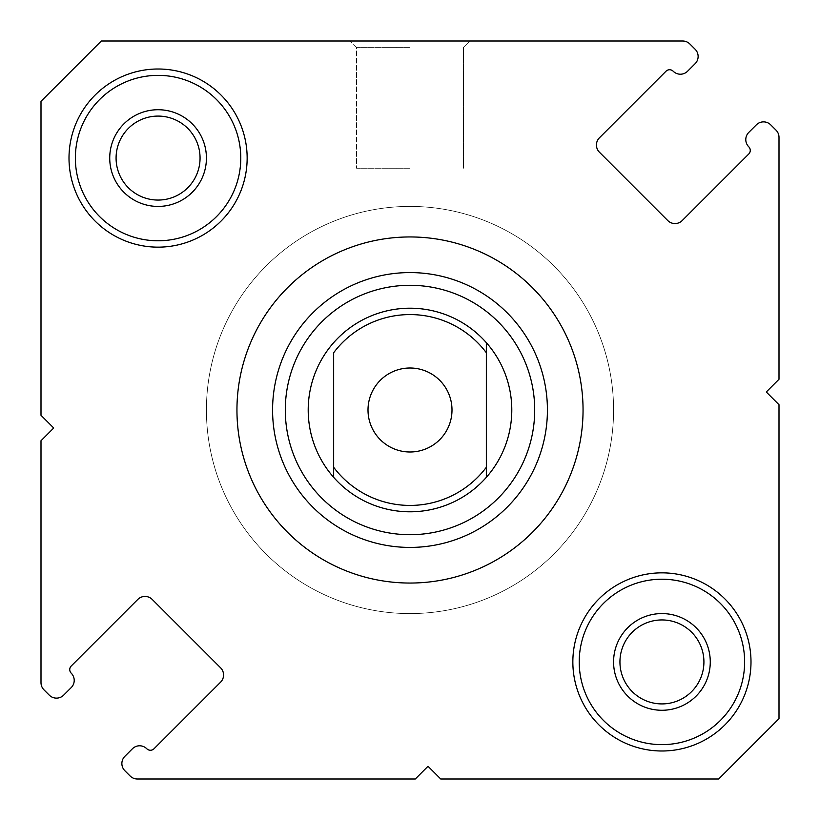 <?xml version="1.0" encoding="UTF-8"?>
<svg xmlns="http://www.w3.org/2000/svg" width="820" height="820" viewBox="0 0 820 820"><rect width="100%" height="100%" fill="white"/><g stroke="black" fill="none" stroke-linecap="round" stroke-linejoin="round"><path stroke-width="0.61" stroke-dasharray="4.1 3.07" d="M410 41L350.202 41L410 41M410 47.365L356.556 47.365L410 47.365M410 168.243L356.556 168.243L410 168.243M613.585 410A203.585 203.585 0 0 1 410 613.585A203.585 203.585 0 0 1 206.414 410A203.585 203.585 0 0 1 410 206.414A203.585 203.585 0 0 1 613.585 410A203.585 203.585 0 0 1 410 613.585A203.585 203.585 0 0 1 206.414 410A203.585 203.585 0 0 1 410 206.414A203.585 203.585 0 0 1 613.585 410M486.342 477.332A101.793 101.793 0 0 0 511.793 410A101.793 101.793 0 0 1 410 511.793A101.793 101.793 0 0 1 308.207 410A101.793 101.793 0 0 0 333.658 477.332M547.422 410A137.422 137.422 0 0 0 410 272.578A137.422 137.422 0 0 0 272.578 410A137.422 137.422 0 0 0 410 547.422A137.422 137.422 0 0 0 547.422 410M236.949 410A173.051 173.051 0 0 0 410 583.051A173.051 173.051 0 0 0 583.051 410A173.051 173.051 0 0 0 410 236.949A173.051 173.051 0 0 0 236.949 410M71.227 665.994A5.094 5.094 0 0 0 71.227 673.189A10.178 10.178 0 0 1 71.227 687.591L63.673 695.145A10.178 10.178 0 0 1 49.272 695.145L43.983 689.856A10.178 10.178 0 0 1 41 682.66L41 440.74L53.72 428.009L41 415.289L41 101.311L101.311 41L682.66 41A10.178 10.178 0 0 1 689.856 43.983L695.145 49.272A10.178 10.178 0 0 1 695.145 63.673L687.591 71.227A10.178 10.178 0 0 1 673.189 71.227A5.094 5.094 0 0 0 665.994 71.227L599.41 137.811A10.178 10.178 0 0 0 599.41 152.202L667.798 220.59A10.178 10.178 0 0 0 682.189 220.59L748.773 154.006A5.094 5.094 0 0 0 748.773 146.811A10.178 10.178 0 0 1 748.773 132.41L756.327 124.855A10.178 10.178 0 0 1 770.728 124.855L776.017 130.144A10.178 10.178 0 0 1 779 137.34L779 379.26L766.28 391.991L779 404.711L779 718.689L718.689 779L440.74 779L428.009 766.28L415.289 779L137.34 779A10.178 10.178 0 0 1 130.144 776.017L124.855 770.728A10.178 10.178 0 0 1 124.855 756.327L132.41 748.773A10.178 10.178 0 0 1 146.811 748.773A5.094 5.094 0 0 0 154.006 748.773L220.59 682.189A10.178 10.178 0 0 0 220.59 667.798L152.202 599.41A10.178 10.178 0 0 0 137.811 599.41L71.227 665.994M572.852 661.924A89.073 89.073 0 0 0 661.924 750.997A89.073 89.073 0 0 0 750.997 661.924A89.073 89.073 0 0 0 661.924 572.852A89.073 89.073 0 0 0 572.852 661.924M744.632 661.924A82.707 82.707 0 0 1 661.924 744.632A82.707 82.707 0 0 1 579.217 661.924A82.707 82.707 0 0 0 661.924 744.632A82.707 82.707 0 0 0 744.632 661.924A82.707 82.707 0 0 0 661.924 579.217A82.707 82.707 0 0 0 579.217 661.924A82.707 82.707 0 0 0 661.924 744.632A82.707 82.707 0 0 0 744.632 661.924A82.707 82.707 0 0 0 661.924 579.217A82.707 82.707 0 0 0 579.217 661.924A82.707 82.707 0 0 1 661.924 579.217A82.707 82.707 0 0 1 744.632 661.924M69.003 158.075A89.073 89.073 0 0 0 158.075 247.148A89.073 89.073 0 0 0 247.148 158.075A89.073 89.073 0 0 0 158.075 69.003A89.073 89.073 0 0 0 69.003 158.075M240.783 158.075A82.707 82.707 0 0 1 158.075 240.783A82.707 82.707 0 0 1 75.368 158.075A82.707 82.707 0 0 0 158.075 240.783A82.707 82.707 0 0 0 240.783 158.075A82.707 82.707 0 0 0 158.075 75.368A82.707 82.707 0 0 0 75.368 158.075A82.707 82.707 0 0 0 158.075 240.783A82.707 82.707 0 0 0 240.783 158.075A82.707 82.707 0 0 0 158.075 75.368A82.707 82.707 0 0 0 75.368 158.075A82.707 82.707 0 0 1 158.075 75.368A82.707 82.707 0 0 1 240.783 158.075M109.726 158.075A48.349 48.349 0 0 0 158.075 206.425A48.349 48.349 0 0 0 206.425 158.075A48.349 48.349 0 0 0 158.075 109.726A48.349 48.349 0 0 0 109.726 158.075M200.059 158.075A41.994 41.994 0 0 1 158.075 200.059A41.994 41.994 0 0 1 116.081 158.075A41.994 41.994 0 0 1 158.075 116.081A41.994 41.994 0 0 1 200.059 158.075M613.575 661.924A48.349 48.349 0 0 0 661.924 710.274A48.349 48.349 0 0 0 710.274 661.924A48.349 48.349 0 0 0 661.924 613.575A48.349 48.349 0 0 0 613.575 661.924M703.919 661.924A41.994 41.994 0 0 1 661.924 703.919A41.994 41.994 0 0 1 619.941 661.924A41.994 41.994 0 0 1 661.924 619.941A41.994 41.994 0 0 1 703.919 661.924M511.793 410A101.793 101.793 0 0 0 410 308.207A101.793 101.793 0 0 0 308.207 410A101.793 101.793 0 0 1 410 308.207A101.793 101.793 0 0 1 511.793 410M368.006 410A41.994 41.994 0 0 0 410 451.994A41.994 41.994 0 0 0 451.994 410A41.994 41.994 0 0 0 410 368.006A41.994 41.994 0 0 0 368.006 410M410 613.585A203.585 203.585 0 0 0 613.585 410A203.585 203.585 0 0 0 410 206.414A203.585 203.585 0 0 0 206.414 410A203.585 203.585 0 0 0 410 613.585A203.585 203.585 0 0 0 613.585 410A203.585 203.585 0 0 0 410 206.414A203.585 203.585 0 0 0 206.414 410A203.585 203.585 0 0 0 410 613.585M410 511.793A101.793 101.793 0 0 0 511.793 410A101.793 101.793 0 0 0 410 308.207A101.793 101.793 0 0 0 308.207 410A101.793 101.793 0 0 0 410 511.793M333.658 467.256L333.658 352.743M486.342 467.256L486.342 352.743M356.556 47.365L350.202 41L356.556 47.365L356.556 168.243L356.556 47.365M463.443 168.243L463.443 47.365L469.798 41L463.443 47.365L463.443 168.243"/><path stroke-width="1.23" d="M272.578 410A137.422 137.422 0 0 1 410 272.578A137.422 137.422 0 0 1 547.422 410A137.422 137.422 0 0 1 410 547.422A137.422 137.422 0 0 1 272.578 410A137.422 137.422 0 0 0 410 547.422A137.422 137.422 0 0 0 547.422 410M333.658 477.332L333.658 467.256L333.658 477.332A101.793 101.793 0 0 0 486.342 477.332A101.793 101.793 0 0 1 333.658 477.332A101.793 101.793 0 0 1 410 308.207A101.793 101.793 0 0 1 486.342 477.332L486.342 352.743A95.427 95.427 0 0 0 333.658 352.743L333.658 467.256A95.427 95.427 0 0 0 486.342 467.256L486.342 477.332M236.949 410A173.051 173.051 0 0 0 410 583.051A173.051 173.051 0 0 0 583.051 410A173.051 173.051 0 0 0 410 236.949A173.051 173.051 0 0 0 236.949 410M69.741 669.591A5.094 5.094 0 0 1 71.227 665.994L137.811 599.41A10.178 10.178 0 0 1 152.202 599.41L220.59 667.798A10.178 10.178 0 0 1 220.59 682.189L154.006 748.773A5.094 5.094 0 0 1 146.811 748.773A10.178 10.178 0 0 0 132.41 748.773L124.855 756.327A10.178 10.178 0 0 0 124.855 770.728L130.144 776.017A10.178 10.178 0 0 0 137.34 779L415.289 779L428.009 766.28L440.74 779L718.689 779L779 718.689L779 404.711L766.28 391.991L779 379.26L779 137.34A10.178 10.178 0 0 0 776.017 130.144L770.728 124.855A10.178 10.178 0 0 0 756.327 124.855L748.773 132.41A10.178 10.178 0 0 0 748.773 146.811A5.094 5.094 0 0 1 748.773 154.006L682.189 220.59A10.178 10.178 0 0 1 667.798 220.59L599.41 152.202A10.178 10.178 0 0 1 599.41 137.811L665.994 71.227A5.094 5.094 0 0 1 673.189 71.227A10.178 10.178 0 0 0 687.591 71.227L695.145 63.673A10.178 10.178 0 0 0 695.145 49.272L689.856 43.983A10.178 10.178 0 0 0 682.66 41L101.311 41L41 101.311L41 415.289L53.72 428.009L41 440.74L41 682.66A10.178 10.178 0 0 0 43.983 689.856L49.272 695.145A10.178 10.178 0 0 0 63.673 695.145L71.227 687.591A10.178 10.178 0 0 0 71.227 673.189A5.094 5.094 0 0 1 69.741 669.591M750.997 661.924A89.073 89.073 0 0 1 661.924 750.997A89.073 89.073 0 0 1 572.852 661.924A89.073 89.073 0 0 1 661.924 572.852A89.073 89.073 0 0 1 750.997 661.924M579.217 661.924A82.707 82.707 0 0 0 661.924 744.632A82.707 82.707 0 0 0 744.632 661.924A82.707 82.707 0 0 0 661.924 579.217A82.707 82.707 0 0 0 579.217 661.924M247.148 158.075A89.073 89.073 0 0 1 158.075 247.148A89.073 89.073 0 0 1 69.003 158.075A89.073 89.073 0 0 1 158.075 69.003A89.073 89.073 0 0 1 247.148 158.075M75.368 158.075A82.707 82.707 0 0 0 158.075 240.783A82.707 82.707 0 0 0 240.783 158.075A82.707 82.707 0 0 0 158.075 75.368A82.707 82.707 0 0 0 75.368 158.075M710.274 661.924A48.349 48.349 0 0 1 661.924 710.274A48.349 48.349 0 0 1 613.575 661.924A48.349 48.349 0 0 1 661.924 613.575A48.349 48.349 0 0 1 710.274 661.924M619.941 661.924A41.994 41.994 0 0 0 661.924 703.919A41.994 41.994 0 0 0 703.919 661.924A41.994 41.994 0 0 0 661.924 619.941A41.994 41.994 0 0 0 619.941 661.924M206.425 158.075A48.349 48.349 0 0 1 158.075 206.425A48.349 48.349 0 0 1 109.726 158.075A48.349 48.349 0 0 1 158.075 109.726A48.349 48.349 0 0 1 206.425 158.075M116.081 158.075A41.994 41.994 0 0 0 158.075 200.059A41.994 41.994 0 0 0 200.059 158.075A41.994 41.994 0 0 0 158.075 116.081A41.994 41.994 0 0 0 116.081 158.075M368.006 410A41.994 41.994 0 0 0 410 451.994A41.994 41.994 0 0 0 451.994 410A41.994 41.994 0 0 0 410 368.006A41.994 41.994 0 0 0 368.006 410M486.342 352.743L486.342 342.668L486.342 352.743M534.701 410A124.701 124.701 0 0 0 410 285.298A124.701 124.701 0 0 0 285.298 410A124.701 124.701 0 0 0 410 534.701A124.701 124.701 0 0 0 534.701 410"/></g></svg>

